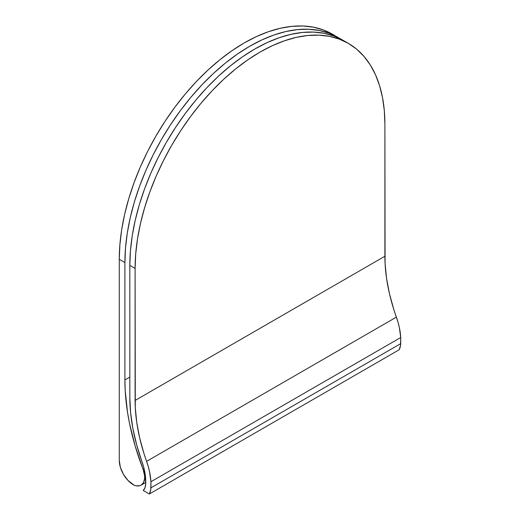 <?xml version="1.0" encoding="UTF-8"?>
<svg xmlns="http://www.w3.org/2000/svg" width="520" height="520" viewBox="0 0 520 520"><rect width="100%" height="100%" fill="white"/><g stroke="black" fill="none" stroke-linecap="round" stroke-linejoin="round"><path stroke-width="0.78" d="M124.904 379.957L129.831 377.117L124.904 379.957L125.19 390.416L127.504 412.165L129.513 423.358L135.207 446.147L143.039 469.157A194.044 112.028 60 0 1 124.904 379.957L124.904 262.535L124.904 379.957M338.111 37.466L329.03 33.202L319.183 30.459L308.672 29.25L297.589 29.595L286.052 31.493L274.163 34.918L262.041 39.839L249.795 46.215L237.556 53.976L225.433 63.05L213.544 73.352L202 84.786L190.925 97.234L180.408 110.578L170.567 124.69L161.486 139.438L153.251 154.68L145.951 170.261L139.653 186.036L134.407 201.858L130.28 217.568L127.302 233.012L125.502 248.053L124.904 262.535L119.275 259.285L119.275 460.375A19.903 11.492 60 0 0 133.347 484.75L134.121 485.199A17.459 10.082 60 0 0 141.056 485.179A17.459 10.082 60 0 0 144.606 478.641L145.6 478.069L144.606 478.641L144.606 475.644L145.308 475.241L144.606 475.644A17.459 10.082 60 0 0 143.039 469.157L144.053 468.572L143.039 469.157L144.606 475.644L144.606 478.641L143.52 482.534L141.232 485.075L139.704 485.745L136.103 485.81L134.121 485.199L127.959 480.402L123.396 474.247L120.348 467.214L119.275 460.375L119.275 259.285L119.873 244.803L121.674 229.762L124.651 214.318L128.778 198.608L134.024 182.786L140.322 167.011L147.622 151.43L155.857 136.188L164.938 121.44L174.779 107.328L185.296 93.984L196.372 81.536L207.916 70.102L219.804 59.8L231.927 50.726L244.166 42.965L256.412 36.589L268.534 31.668L280.423 28.243L291.961 26.345L303.043 26L313.553 27.209L323.401 29.952L332.481 34.216A176.625 101.978 120 0 0 196.372 81.536A176.625 101.978 120 0 0 119.275 259.285L124.904 262.535A176.625 101.978 -60 0 1 202 84.786A176.625 101.978 -60 0 1 338.111 37.466A176.625 101.978 -60 0 1 340.535 38.948L332.481 34.216A176.625 101.978 120 0 1 335.25 35.919M129.831 265.382L129.831 397.41L129.831 265.382L135.102 268.424L135.291 407.609L136.747 422.442L139.646 437.801L143.942 453.466L148.272 466.57L149.565 471.744L150.937 481.735L150.755 489.56L149.363 494L143.234 490.457L144.93 487.91L145.672 484.393L145.028 473.343L143.767 467.447L136.682 444.899L132.892 428.551L130.598 412.646L129.831 397.41A151.489 87.464 60 0 0 141.915 461.454A48.113 27.774 60 0 1 145.672 484.393A16.92 9.77 60 0 1 143.234 490.457L149.363 494L399.152 349.785L400.55 345.351L400.725 337.519L399.353 327.529L398.06 322.355L393.731 309.25L389.435 293.586L386.536 278.226L385.079 263.393L384.897 124.215L384.897 256.243L135.102 400.459L135.102 268.424A176.625 101.978 -60 0 1 212.206 90.675A176.625 101.978 -60 0 1 348.316 43.355A176.625 101.978 -60 0 1 384.897 124.215L384.293 110.422L382.493 97.461L379.516 85.456L375.388 74.51L370.149 64.74L363.844 56.245L356.544 49.088L348.316 43.355L339.235 39.091L329.387 36.348L318.877 35.139L307.794 35.484L296.257 37.382L284.369 40.807L272.24 45.727L260 52.104L247.761 59.865L235.631 68.939L223.743 79.242L212.206 90.675L201.123 103.123L190.613 116.467L180.765 130.585L171.685 145.327L163.456 160.57L156.156 176.15L149.851 191.932L144.612 207.747L140.484 223.457L137.508 238.908L135.707 253.942L135.102 268.424L129.831 265.382L130.429 250.894L132.23 235.859L135.207 220.409L139.334 204.705L144.573 188.883L150.878 173.108L158.178 157.521L166.406 142.285L175.494 127.537L185.334 113.419L195.845 100.074L206.928 87.627L218.465 76.2L230.36 65.897L242.483 56.816L254.722 49.056L266.962 42.686L279.091 37.759L290.979 34.333L302.517 32.441L313.599 32.09L324.11 33.3L333.957 36.049L343.038 40.306A176.625 101.978 120 0 0 206.928 87.627A176.625 101.978 120 0 0 129.831 265.382M345.637 41.899A176.625 101.978 120 0 0 343.038 40.306L348.316 43.355M400.725 337.519L150.937 481.735L150.937 487.844L400.725 343.629L400.725 337.519A55.575 32.084 -120 0 0 396.383 317.135L146.595 461.344A55.575 32.084 60 0 1 150.937 481.735L400.725 337.519M150.937 487.844A24.381 14.079 60 0 1 149.363 494L399.152 349.785A24.381 14.079 -120 0 0 400.725 343.629L150.937 487.844M396.383 317.135L146.595 461.344A144.027 83.155 60 0 1 135.102 400.459L384.897 256.243A144.027 83.155 -120 0 0 396.383 317.135M141.07 485.173L145.743 482.469"/></g></svg>
